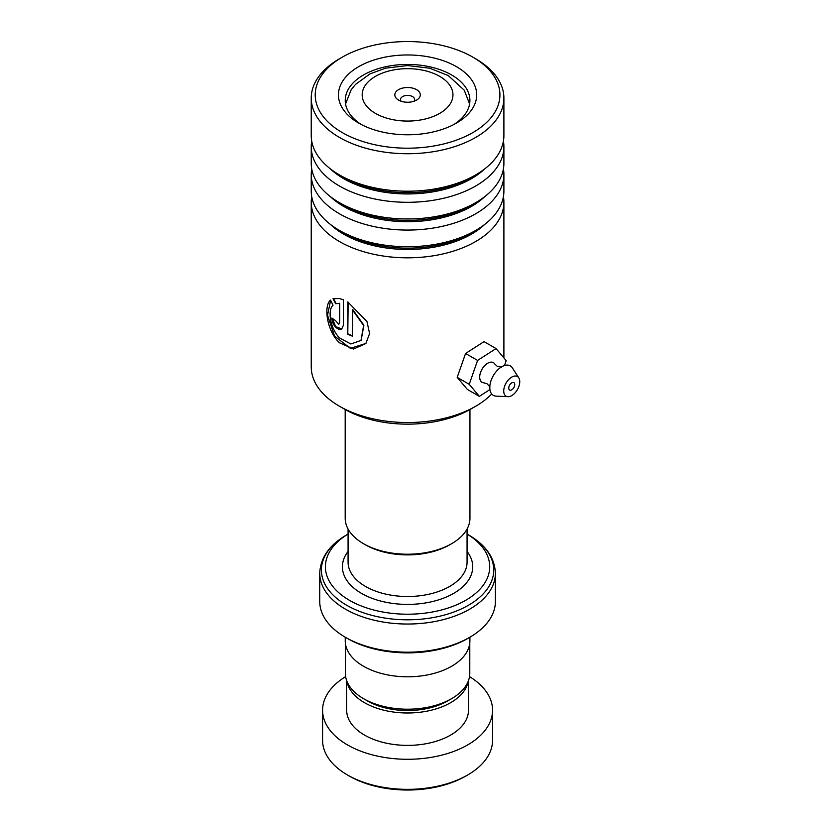 <?xml version="1.0" encoding="UTF-8"?>
<svg xmlns="http://www.w3.org/2000/svg" width="831" height="831" viewBox="0 0 831 831"><rect width="100%" height="100%" fill="white"/><g stroke="black" fill="none" stroke-linecap="round" stroke-linejoin="round"><path stroke-width="1.25" d="M469.785 642.976L469.785 673.287A62.221 35.92 180 0 1 451.565 698.684L447.639 700.959A56.664 32.71 180 0 1 367.499 700.959L363.573 698.684A62.221 35.92 180 0 1 345.353 673.287L345.353 642.976M451.565 698.684A62.221 35.92 180 0 1 363.573 698.684L367.499 700.959M451.68 543.671L449.675 544.824A59.552 34.383 180 0 1 365.463 544.824L363.459 543.671A62.377 36.013 0 0 0 451.68 543.671A62.377 36.013 0 0 0 469.951 518.201L469.951 409.548M416.58 89.665A12.745 7.365 0 0 0 398.558 89.665A12.745 7.365 0 0 0 398.558 100.084L398.558 100.084A12.745 7.365 0 0 0 416.58 100.084A12.745 7.365 0 0 0 416.58 89.665M413.983 101.237A7.084 4.093 0 0 0 414.648 99.502A7.084 4.093 0 0 0 412.581 96.614A7.084 4.093 0 0 0 404.863 95.721A7.084 4.093 0 0 0 400.49 99.502A7.084 4.093 0 0 0 401.155 101.237M349.477 600.325A82.165 47.44 0 0 0 464.955 600.73A82.165 47.44 0 0 0 467.064 534.073L468.497 534.884A86.164 49.746 0 0 1 468.497 605.238A86.164 49.746 0 0 1 346.641 605.238A86.164 49.746 0 0 1 346.641 534.884L348.075 534.053A82.165 47.44 0 0 0 349.477 600.325M469.671 637.335L467.676 638.499A84.991 49.071 180 0 1 347.472 638.499L345.467 637.335A87.826 50.712 0 0 0 469.671 637.335A87.826 50.712 0 0 0 495.401 601.488L495.401 573.328A87.826 50.712 180 0 1 441.178 620.175A87.826 50.712 180 0 1 345.467 609.185A87.826 50.712 180 0 1 319.738 573.328L319.738 601.488A87.826 50.712 0 0 0 345.467 637.335L347.472 638.499M469.899 637.211L469.899 640.815A62.325 35.982 180 0 1 431.424 674.055A62.325 35.982 180 0 1 363.5 666.254A62.325 35.982 180 0 1 345.239 640.815L345.239 637.211M345.187 409.548L345.187 518.201A62.377 36.013 0 0 0 363.459 543.671L365.463 544.824M467.676 774.98L465.672 776.133A82.165 47.44 180 0 1 370.2 784.838A82.165 47.44 180 0 1 349.477 776.133L347.472 774.98A84.991 49.071 0 0 0 368.912 783.986A84.991 49.071 0 0 0 467.676 774.98A84.991 49.071 0 0 0 492.565 740.286L492.565 710.204A84.991 49.071 0 0 0 469.515 676.611M346.984 681.451A60.912 35.172 0 0 0 379.86 709.144A60.912 35.172 0 0 0 468.154 681.451M346.662 680.599L346.662 710.204A60.912 35.172 0 0 0 379.86 741.532A60.912 35.172 0 0 0 468.487 710.204L468.487 680.599M345.623 676.611A84.991 49.071 0 0 0 322.573 710.204A84.991 49.071 0 0 0 368.912 753.914A84.991 49.071 0 0 0 492.565 710.204M322.573 710.204L322.573 740.286A84.991 49.071 0 0 0 347.472 774.98M475.685 406.245L470.876 409.018A89.53 51.688 180 0 1 344.263 409.018L339.453 406.245A96.323 55.615 0 0 0 475.685 406.245A96.323 55.615 0 0 0 491.723 393.987M342.258 132.576A92.366 53.329 0 0 0 472.881 132.576A92.366 53.329 0 0 0 472.881 57.173L475.685 58.783A96.323 55.615 180 0 1 475.685 58.793A96.323 55.615 180 0 1 503.898 98.11A96.323 55.615 180 0 1 444.429 149.497A96.323 55.615 180 0 1 339.453 137.437A96.323 55.615 180 0 1 311.241 98.11A96.323 55.615 180 0 1 339.453 58.793L342.258 57.173A92.366 53.329 0 0 0 342.258 132.576M358.691 123.092L358.691 123.092A69.129 39.909 180 0 1 358.691 66.657A69.129 39.909 180 0 1 456.448 66.657A69.129 39.909 180 0 1 456.448 123.092A69.129 39.909 180 0 1 358.691 123.092M453.923 124.484A62.325 35.982 0 0 0 469.899 100.426A62.325 35.982 0 0 0 451.649 74.977A62.325 35.982 0 0 0 383.714 67.176A62.325 35.982 0 0 0 345.239 100.426A62.325 35.982 0 0 0 361.215 124.484M503.42 168.901A96.323 55.615 180 0 1 503.898 174.448L503.898 191.109A96.323 55.615 180 0 1 475.685 230.436A96.323 55.615 180 0 1 339.453 230.436L339.453 230.436A96.323 55.615 180 0 1 311.241 191.109L311.241 174.448A96.323 55.615 180 0 1 311.718 168.901M343.702 232.877L339.453 230.436L343.702 232.877A90.33 52.156 180 0 0 471.447 232.877L475.685 230.436M503.42 196.656A96.323 55.615 180 0 1 503.898 202.213A96.323 55.615 180 0 1 444.429 253.59A96.323 55.615 180 0 1 339.453 241.541A96.323 55.615 180 0 1 311.241 202.213A96.323 55.615 180 0 1 311.718 196.656M503.42 141.135A96.323 55.615 180 0 1 503.898 146.692L503.898 163.343A96.323 55.615 180 0 1 475.685 202.671A96.323 55.615 180 0 1 339.453 202.671L339.453 202.671A96.323 55.615 180 0 1 311.241 163.343L311.241 146.692A96.323 55.615 180 0 1 311.718 141.135M343.702 205.122L339.453 202.671L343.702 205.122A90.33 52.156 180 0 0 471.447 205.122L475.685 202.671M503.898 174.448A96.323 55.615 180 0 1 444.429 225.835A96.323 55.615 180 0 1 339.453 213.775A96.323 55.615 180 0 1 311.241 174.448M503.898 98.11L503.898 135.588A96.323 55.615 180 0 1 475.685 174.915A96.323 55.615 180 0 1 339.453 174.915L339.453 174.915A96.323 55.615 180 0 1 311.241 135.588L311.241 98.11M343.702 177.367L339.453 174.915L343.702 177.367A90.33 52.156 180 0 0 471.447 177.367L475.685 174.915M503.898 146.692A96.323 55.615 180 0 1 444.429 198.069A96.323 55.615 180 0 1 339.453 186.019A96.323 55.615 180 0 1 311.241 146.692M343.452 299.825L339.453 298.558L333.013 298.651L335.631 303.71L339.339 303.44L339.339 322.906L338.747 324.215L335.454 320.527A96.323 55.615 180 0 1 331.829 318.013C332.4 323.976 334.945 327.788 339.453 329.471L341.686 329.055L343.452 325.16L343.452 299.825M352.334 309.745L363.625 325.472L360.997 340.461L350.827 343.972L339.453 337.885C330 328.172 327.466 309.994 333.034 305.226L330.541 300.095C323.498 305.683 326.656 330.842 339.453 342.777L353.58 349.041L365.827 343.556L369.608 333.491L366.938 321.493L347.784 301.933L347.784 334.207A96.323 55.615 180 0 0 352.334 336.16L352.656 309.485L363.895 325.212L361.121 340.336M311.241 202.213L311.241 366.918A96.323 55.615 0 0 0 339.453 406.245L344.263 409.018M475.685 58.793L472.881 57.173A92.366 53.329 0 0 0 342.258 57.173M333.449 298.443L336.056 303.492L339.339 303.44M339.734 303.211L339.734 322.677L338.934 324.069M332.286 318.356L335.724 326.676L341.873 328.931M330.645 300.303L327.528 315.24L334.571 336.108L350.37 348.345L365.931 343.421M348.137 302.141L347.784 334.207M352.334 335.755A95.762 55.282 180 0 1 348.137 333.948M490.041 387.069L487.08 383.808L483.86 382.811A11.333 6.544 -60 0 1 479.695 377.014A11.333 6.544 -60 0 1 485.751 364.622A11.333 6.544 -60 0 1 494.736 363.968L497.208 366.263L501.519 367.188M514.753 384.639A4.248 2.451 120 0 0 513.87 382.665A4.248 2.451 120 0 0 510.608 383.797A4.248 2.451 120 0 0 508.738 388.056A4.248 2.451 120 0 0 509.621 390.03A4.248 2.451 120 0 0 512.883 388.898A4.248 2.451 120 0 0 514.753 384.639M519.759 381.803A11.333 6.544 -60 0 1 507.928 396.688A11.333 6.544 -60 0 1 503.731 390.892A11.333 6.544 -60 0 1 509.808 378.489A11.333 6.544 -60 0 1 518.793 377.876A11.333 6.544 -60 0 1 519.759 381.803M507.928 396.688L496.076 396.117A16.994 9.816 -60 0 1 489.781 387.433A16.994 9.816 -60 0 1 491.131 380.38A16.994 9.816 -60 0 1 496.273 371.478A16.994 9.816 -60 0 1 512.374 367.894L518.793 377.876M504.469 365.536L506.183 360.633L496.065 348.573L484.047 341.634L465.568 353.476L457.206 377.367L467.323 389.417L479.342 396.356L489.926 389.583M496.065 348.573L477.586 360.415L465.568 353.476M477.586 360.415L469.224 384.306L457.206 377.367M469.224 384.306L479.342 396.356M467.064 529.035L467.064 562.161A59.5 34.351 180 0 1 430.333 593.895A59.5 34.351 180 0 1 365.495 586.447A59.5 34.351 180 0 1 348.075 562.161L348.075 529.035M375.477 113.4A45.383 26.197 0 0 0 439.661 113.4A45.383 26.197 0 0 0 439.661 76.348A45.383 26.197 0 0 0 375.477 76.348A45.383 26.197 0 0 0 375.477 113.4M467.064 551.441A65.161 37.624 180 0 1 444.512 597.78A65.161 37.624 180 0 1 361.495 593.386A65.161 37.624 180 0 1 348.075 551.441M484.889 224.277A90.33 52.156 180 0 1 343.702 234.186A90.33 52.156 180 0 1 330.25 224.277M484.889 196.521A90.33 52.156 180 0 1 343.702 206.431A90.33 52.156 180 0 1 330.25 196.521M484.889 168.755A90.33 52.156 180 0 1 343.702 178.675A90.33 52.156 180 0 1 330.25 168.755M469.598 103.979L464.259 90.205L448.158 75.507L429.679 68.204L407.522 65.556L385.626 68.163L370.044 73.855L355.471 84.43L351.118 89.852L345.54 103.979M495.401 573.328C494.746 557.757 485.782 544.939 468.497 534.884L467.064 534.053M319.738 573.328C320.392 557.757 329.356 544.939 346.641 534.884M503.898 202.213L503.898 357.912"/></g></svg>
